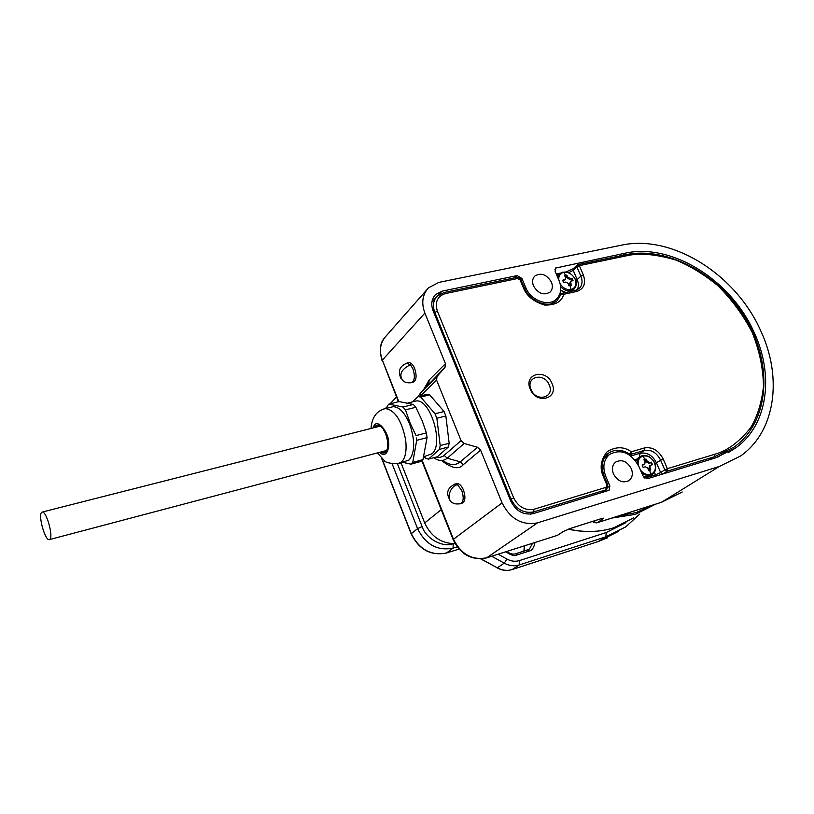<?xml version="1.0" encoding="UTF-8"?>
<svg xmlns="http://www.w3.org/2000/svg" width="814" height="814" viewBox="0 0 814 814"><rect width="100%" height="100%" fill="white"/><g stroke="black" fill="none" stroke-linecap="round" stroke-linejoin="round"><path stroke-width="1.22" d="M386.131 451.037L385.47 450.783M376.007 427.187L378.368 425.722L381.084 426.607M387.077 449.654L384.218 451.984L382.356 451.607M379.578 425.864L379.131 426.394M374.399 427.594C376.577 423.901 379.456 424.318 383.058 428.846L385.734 433.893L387.566 440.822L387.423 448.453C386.192 452.838 383.964 454.029 380.749 452.035M413.98 401.506L415.944 401.017C430.311 398.138 444.363 444.627 431.868 453.825L423.819 456.725M388.929 404.1L388.075 405.057L388.929 404.1L399.165 401.577L413.359 404.466L415.832 407.265L405.474 409.859L410.276 423.494L416.046 435.592L426.404 432.885L422.079 420.472L415.832 407.265M399.766 463.237L409.106 459.981C415.038 452.421 415.211 440.415 409.625 423.952C404.721 412.566 399.216 406.807 393.091 406.685L391.158 407.163M405.545 410.042L402.92 407.02L413.359 404.466M389.031 404.12L402.92 407.02M388.075 405.057L387.189 406.176L388.075 405.057M386.619 408.292L387.189 406.176M416.707 440.343L416.381 437.963L416.707 440.343L427.055 437.617L422.995 459.615L421.184 461.385L410.958 464.163L402.91 462.383M416.676 440.506L412.759 462.393L422.995 459.615M427.055 437.617L426.404 432.885M410.856 464.133L412.79 462.24M412.759 462.393L410.958 464.163M403.022 407.041L405.474 409.859M424.165 456.634L425.875 458.323L428.52 459.116L439.357 449.47L440.191 445.512L436.894 418.467L434.991 413.736L420.818 397.161L418.172 396.54L412.21 401.943M418.254 396.459L420.716 397.039L429.66 394.831L427.187 394.261L418.172 396.54M429.66 394.831L444.098 411.569L434.991 413.736M435.103 413.858L436.894 418.467M436.864 418.264L445.869 415.954L449.165 443.315L440.191 445.512M440.221 445.716L439.357 449.47M439.438 449.389L448.372 446.988L437.271 456.786L428.52 459.116M428.439 459.188L425.875 458.323M445.869 415.954L444.098 411.569M448.372 446.988L449.165 443.315M638.217 464.957C637.677 460.419 639.224 457.468 642.856 456.105C647.781 455.26 651.668 457.529 654.507 462.881C656.43 468.528 655.158 472.344 650.701 474.328C646.927 475.193 643.518 473.789 640.476 470.105M649.694 470.299L648.595 470.645L647.781 468.131L645.441 466.768L643.202 467.521L642.104 464.957L644.769 463.99L645.105 461.925L643.874 459.696L644.983 459.361L646.051 459.045L647.283 461.273L649.613 462.627L651.414 462.169L652.523 464.713L650.345 465.364L649.959 467.47L650.762 469.983L649.694 470.299L650.701 474.328M649.969 470.217L649.043 468.081L649.959 467.47M649.521 465.913L649.043 468.081M651.709 464.916L650.722 462.637L651.414 462.169M650.722 462.637L648.707 463.237L649.613 462.627M647.283 461.273L646.377 461.884L648.707 463.237M646.377 461.884L645.36 459.523L646.051 459.045M645.36 459.523L644.006 459.92M643.436 464.825L642.205 465.191M398.402 401.77L382.346 360.124L424.877 313.085C421.184 302.971 422.395 294.556 428.51 287.83L438.827 282.397L621.52 245.177C671.988 234.076 735.795 274.308 760.693 330.718C782.742 377.594 775.488 431.674 740.526 456.023L719.281 466.483L661.619 502.228L597.201 522.7L602.899 519.037C604.293 518.05 603.703 517.928 601.149 518.681L570.36 528.428L562.962 531.705L570.36 528.428M411.843 382.56L412.881 382.305C416.412 380.698 417.012 376.109 414.682 368.528C413.013 364.662 411.09 362.708 408.923 362.678L408.262 362.83M460.877 503.591L461.792 503.317C465.242 501.79 465.812 497.385 463.492 490.079C461.589 485.724 459.401 483.536 456.939 483.536L456.155 483.76M533.506 285.938C538.237 293.63 543.742 295.696 550.03 292.124C552.543 289.55 553.011 286.213 551.424 282.122C546.682 274.42 541.157 272.385 534.859 276.007C532.407 278.571 531.959 281.878 533.506 285.938M613.461 473.941C617.734 481.349 622.964 483.526 629.141 480.494C632.447 477.604 633.17 473.636 631.298 468.599C626.984 461.192 621.743 459.035 615.557 462.128C612.321 465.008 611.619 468.945 613.461 473.941M555.616 267.979L555.148 271.479L559.025 280.494C561.986 288.125 561.111 294.353 556.4 299.155C548.483 307.102 530.759 300.498 525.752 287.586L521.876 278.439L517.134 275.6L442.053 291.168L435.521 294.617C431.542 298.952 430.748 304.385 433.15 310.907L510.632 500.803C515.944 511.151 523.534 515.415 533.394 513.593L609.055 490.293L609.849 485.978L605.728 476.251C602.34 467.012 603.622 459.717 609.594 454.385C621.082 448.575 630.84 452.564 638.858 466.341L642.968 475.915L647.69 478.642L715.496 457.906L735.653 447.965C767.683 425.457 774.409 375.681 754.11 332.397C731.064 280.016 671.733 242.735 625.071 253.205L555.524 268.071M441.554 460.5C451.77 468.447 459.025 469.831 463.329 464.641L480.606 450.132L502.065 502.91L453.479 539.244L422.171 460.419M424.877 313.085L445.451 363.685L429.202 379.975L423.931 389.051M486.904 557.783L557.427 535.337L487.016 557.722C472.334 560.622 461.162 554.466 453.479 539.244L453.184 539.763C460.622 554.639 471.754 560.673 486.589 557.885L537.576 522.832C522.201 525.722 510.368 519.088 502.065 502.91M537.576 522.832L719.281 466.483M480.606 450.132L477.492 447.283L464.184 443.488L461.06 440.628L436.589 380.107L437.047 376.404L445.014 367.348L445.451 363.685M436.111 457.102L439.936 457.417L443.213 456.145L461.06 440.628M558.811 279.996C558.455 275.885 560.083 273.331 563.675 272.324C568.61 271.845 572.435 274.155 575.152 279.253C576.933 284.564 575.579 287.993 571.092 289.54C566.697 290.099 563.054 288.176 560.154 283.791M570.105 285.612L568.996 285.867L568.213 283.445L565.913 282.051L563.685 282.672L562.647 280.25L565.486 279.314L565.689 277.584L564.54 275.519L565.649 275.274L566.727 275.061L567.877 277.116L570.176 278.51L572.008 278.256L573.056 280.657L570.675 281.176L571.184 285.399L570.105 285.612L571.092 289.54M570.38 285.561L569.596 283.74L570.4 282.977M570.675 281.176L569.596 283.74M572.222 280.769L571.387 278.846L572.008 278.256M571.387 278.846L569.373 279.273L570.176 278.51M567.877 277.116L567.073 277.889L569.373 279.273M567.073 277.889L566.106 275.651L566.727 275.061M566.106 275.651L564.784 275.936M564.875 279.64L565.486 279.314M564.071 280.413L562.84 280.667M50.142 539L49.094 539.682C45.146 540.191 38.441 517.002 41.311 512.769L42.399 512.016C46.347 511.426 53.134 535.042 50.142 539M530.229 389.123C536.304 404.924 559.157 398.901 552.045 383.567C546.102 367.989 523.229 373.616 530.229 389.123M576.872 291.422L575.62 290.354L562.433 293.233L561.436 293.732L562.433 293.233L563.675 294.312L561.08 294.292L557.091 300.681C549.419 308.882 529.69 302.004 524.267 287.708L523.351 287.678C526.526 295.94 533.658 301.74 544.749 305.077C555.545 305.25 561.853 301.668 563.675 294.312L576.872 291.422C583.984 288.868 586.141 283.374 583.333 274.918L579.314 265.649L626.973 255.698C639.529 252.788 655.677 254.192 675.427 259.92C689.153 265.344 703.154 273.799 717.409 285.297C731.237 298.748 742.856 314.499 752.268 332.56C759.615 351.241 763.339 369.302 763.461 386.742C761.578 402.899 757.335 416.514 750.732 427.584C739.458 441.829 727.451 450.722 714.723 454.283L667.378 468.681L663.115 458.842C658.536 450.335 652.299 446.703 644.423 447.944L631.288 451.78C623.911 446.459 615.872 446.428 607.173 451.699C600.701 459.788 599.45 468.131 603.418 476.719L606.908 484.961L606.084 487.332L533.913 509.279C525.172 510.795 518.437 507 513.685 497.893L437.383 311.172C434.686 302.136 437.322 296.286 445.268 293.61L517.694 278.5L520.065 279.924L523.351 287.678M604.314 476.648L604.283 476.577C600.722 466.463 602.024 458.74 608.19 453.388C614.59 449.002 621.723 449.216 629.609 454.039L631.288 451.78L631.064 454.324L644.189 450.468L644.423 447.944M531.054 389.53C525.223 376.628 544.271 371.906 549.216 384.9C555.138 397.67 536.1 402.665 531.054 389.53M455.077 543.66C441.249 543.569 431.115 536.66 424.684 522.934L401.048 462.891M390.059 403.825L396.51 397.008M373.209 427.899C376.302 415.598 389.051 433.272 388.298 441.005C389.937 446.774 386.874 459.371 379.568 452.35M377.452 452.91L383.994 460.215C384.93 462.362 389.519 463.553 397.751 463.777L401.546 462.026C405.535 457.865 406.888 450.427 405.606 439.702C401.709 420.563 395.004 410.185 385.5 408.567L383.791 408.954M402.727 380.464C398.677 374.511 401.261 369.271 410.449 364.733L412.963 368.935C415.293 376.516 414.692 381.105 411.172 382.722C407.336 383.089 404.517 382.336 402.727 380.464M406.593 363.217L410.449 364.733M635.642 460.836L638.278 457.885M636.823 462.515L639.743 456.888L641.961 455.769M644.983 459.361L642.856 456.105M635.612 460.785L639.743 456.888C645.685 453.947 650.681 455.942 654.71 462.881C656.542 467.704 655.819 471.55 652.543 474.389L647.435 475.732L641.91 473.453M651.892 474.816L648.412 476.78L643.365 476.648M661.497 502.299L682.203 492.012L661.131 502.411L597.079 522.771M625.071 253.205L622.812 255.301M464.184 443.488L447.232 458.201C443.355 461.365 438.899 461.243 433.852 457.844L433.709 457.753M444.139 461.375C450.193 465.445 455.575 465.608 460.286 461.853L477.492 447.283M444.169 455.402L447.232 458.201L460.286 461.853L463.329 464.641M398.84 401.658L382.346 360.124C378.937 350.559 380.189 342.541 386.09 336.04L426.984 289.581M562.962 531.705L557.427 535.337L563.502 531.461M593.314 521.194L596.733 522.883L593.945 522.527L592.846 521.347M601.149 518.681L602.899 519.037M429.202 379.975L428.754 383.577L427.452 385.053M445.014 367.348L420.889 392.511L437.047 376.404M436.589 380.107L420.716 395.858M609.849 485.978L608.089 487.169M604.507 477.096L605.728 476.251M442.053 291.168L438.848 294.729M517.134 275.6L515.058 277.716M525.752 287.586L524.684 288.655M520.777 279.548L521.876 278.439M554.894 269.261L556.817 267.368M628.479 480.932L629.141 480.494M417.836 396.825L420.889 392.511L420.35 395.95M427.147 384.381L428.296 384.096M457.468 484.645L461.782 490.577C464.092 497.883 463.522 502.299 460.083 503.825C456.705 504.11 454.548 503.907 453.602 503.215C445.879 501.404 448.921 486.63 457.468 484.645L455.23 484.025L456.939 483.536M454.497 484.218L455.23 484.025C447.039 487.8 445.523 493.549 450.702 501.282M557.193 276.241L557.905 275.468L557.193 276.231M557.682 277.371L559.676 273.738L562.861 272.13M565.649 275.274L563.675 272.324M572.303 290.71L573.951 289.163L570.868 290.72C567.195 291.32 563.797 289.998 560.673 286.752M565.913 292.48L560.704 290.14M717.694 457.163L727.075 451.526M663.115 458.842L656.41 462.749C652.452 455.26 647.018 452.106 640.119 453.266L644.189 450.468C651.098 449.308 656.552 452.482 660.53 460.002L664.794 469.831L667.378 468.681L667.124 471.184L714.427 456.756L734.401 446.906C769.271 421.662 773.046 365.74 746.774 320.604C720.726 275.274 668.447 245.94 625.732 254.69L626.973 255.698M714.723 454.283L714.427 456.756L709.91 459.615M625.579 254.721L578.093 264.601L577.075 265.11L578.093 264.601L579.314 265.649L576.851 266.85L580.86 276.119C582.855 281.227 582.295 285.378 579.171 288.543L575.467 290.384M524.328 287.841L520.98 279.955L520.065 279.924M521.041 280.097L520.98 279.955C520.411 278.378 518.915 277.533 516.503 277.421L516.351 277.452M443.976 292.511L445.268 293.61M517.694 278.5L516.503 277.421L444.108 292.491L437.199 296.123C433.211 300.458 432.417 305.891 434.818 312.434L437.383 311.172M443.711 292.694L437.199 296.123M434.096 313.227L434.818 312.434L511.019 499.104L513.685 497.893M510.185 499.715L511.019 499.104C516.32 509.442 523.901 513.705 533.76 511.894L533.913 509.279M530.545 514.163L533.76 511.894L605.87 489.886L606.084 487.332M606.908 484.961L607.773 484.818L604.283 476.577L603.418 476.719M601.658 492.724L606.725 489.448L607.804 484.89M577.197 289.825C578.754 286.803 578.754 283.394 577.197 279.589L580.86 276.119L583.333 274.918M558.77 296.245L561.436 293.732L558.414 296.825M629.782 455.209L631.064 454.324L628.825 454.578M639.305 457.183L640.119 453.266L630.86 455.993M662.718 474.043L667.124 471.184L664.794 469.831L660.642 472.547L656.41 462.749L654.975 463.553M577.075 265.11L576.851 266.85L573.198 270.35L573.432 268.61L577.075 265.11M575.834 280.555L577.197 279.589L573.198 270.35L568.66 272.659M559.808 294.078L561.446 293.722M636.762 459.137L634.767 459.737M654.436 472.334L655.514 474.827L660.642 472.547L662.962 473.89M644.78 478.103L655.514 474.827L655.769 476.17M568.162 272.466L566.951 271.734M556.745 275.183L558.597 274.786M633.506 517.948L613.919 527.726C599.806 532.214 584.686 532.671 568.559 529.09M652.177 505.26L636.192 512.586L618.274 516.035M655.606 504.171L635.317 514.356L611.823 518.08M441.229 509.656L424.684 522.934M524.002 551.109L524.542 545.828M598.046 541.564L511.874 569.647M491.717 556.257L504.242 563.166C509.299 565.852 514.285 566.452 519.169 564.967L605.85 536.802L606.206 532.539L519.403 560.592L519.169 564.967L512.108 569.566C507.254 571.052 502.309 570.472 497.283 567.806L480.677 558.872M519.403 560.592C515.323 561.823 511.172 561.314 506.949 559.076L504.242 563.166L497.283 567.806L481.023 558.862M446.438 553.011L459.004 549.104L446.235 553.052M453.225 543.721L453.072 548.137L446.499 552.971C430.962 555.972 419.23 549.542 411.294 533.679L411.182 533.913C418.996 549.613 430.708 555.993 446.316 553.052M457.173 546.866L453.072 548.137C437.423 551.139 425.59 544.637 417.572 528.642L411.294 533.679L381.837 458.374M618.06 531.613L598.29 541.493L605.85 536.802L625.732 526.872L639.601 514.163M505.982 551.719C510.673 555.24 514.377 556.308 517.104 554.934L528.846 551.17L527.574 549.969L515.893 553.713M532.549 543.284L529.476 548.972L527.614 549.959M392.144 463.827L417.572 528.642L422.12 526.577L397.446 463.827M385.195 408.597L386.965 406.99M517.104 554.934L515.638 553.795M528.846 551.17C531.908 550.681 533.943 547.791 534.981 542.511M506.949 559.076L498.148 554.212M453.062 543.721C442.765 547.914 425.814 538.553 422.12 526.577M625.935 522.629L606.206 532.539M371.001 428.459C371.906 417.267 376.74 410.632 385.5 408.567L393.091 406.685M385.144 451.739L384.218 451.984M415.944 401.017L407.855 403.022M401.007 378.561C397.608 371.072 399.674 365.913 407.204 363.075L408.923 362.678M643.477 476.811C643.66 477.431 645.716 477.248 649.623 476.282M649.409 465.984L650.345 465.364M382.061 360.622C379.283 350.844 379.945 343.467 384.045 338.502M453.123 539.611L421.815 460.765M593.223 522.018L592.439 521.469M557.285 535.419L557.905 535.144M600.671 518.864L570.238 528.5M435.521 294.617L434.595 295.655M551.668 303.632L556.4 299.155M728.53 452.452L735.653 447.965M604.222 458.211L609.594 454.385M559.676 273.738C565.71 270.258 570.94 272.11 575.376 279.304C576.943 283.282 576.465 286.569 573.951 289.163M559.452 273.962L557.905 275.468M560.673 290.435L565.496 292.562M49.654 539.54L386.579 450.498M42.399 512.016L380.24 426.109M431.919 301.994L436.284 297.141M606.491 489.611L602.045 492.602M556.227 273.982L560.5 273.087M566.025 271.927L573.392 268.651M623.402 523.921L613.858 527.757M613.705 527.808C599.542 532.285 584.411 532.743 568.335 529.171M523.911 551.139L524.338 545.889M512.067 569.596L598.097 541.564M511.935 569.637C506.99 571.102 502.035 570.522 497.069 567.887M381.512 458.048L411.151 533.842M598.239 541.514L607.458 537.83M506.929 551.424C509.94 553.866 512.901 554.629 515.832 553.724L528.846 549.389"/></g></svg>
